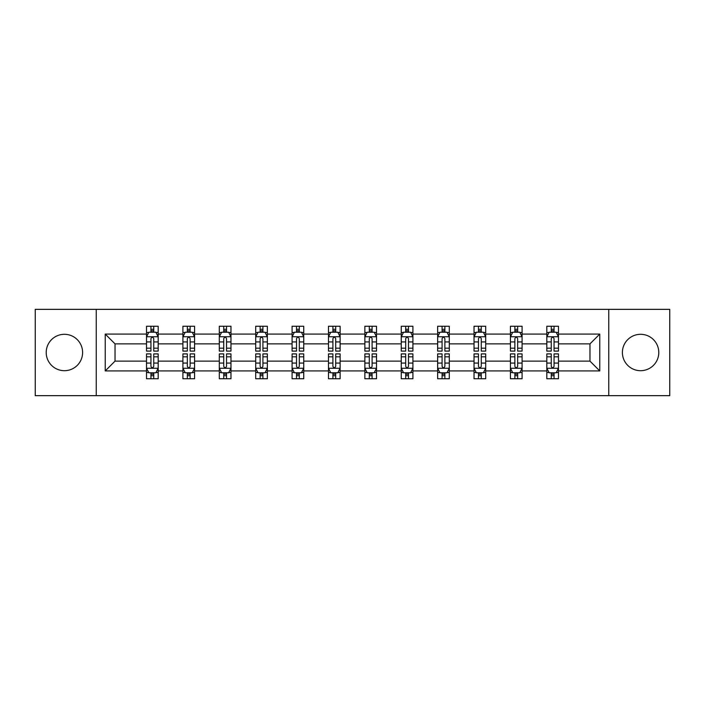 <?xml version="1.0" encoding="UTF-8"?>
<svg xmlns="http://www.w3.org/2000/svg" width="705" height="705" viewBox="0 0 705 705"><rect width="100%" height="100%" fill="white"/><g stroke="black" fill="none" stroke-linecap="round" stroke-linejoin="round"><path stroke-width="1.06" d="M640.589 334.302A18.198 18.198 0 0 0 622.392 352.5A18.198 18.198 0 0 0 640.589 370.698A18.198 18.198 0 0 0 658.787 352.5A18.198 18.198 0 0 0 640.589 334.302M64.411 334.302A18.198 18.198 0 0 0 46.213 352.5A18.198 18.198 0 0 0 64.411 370.698A18.198 18.198 0 0 0 82.608 352.5A18.198 18.198 0 0 0 64.411 334.302M608.75 395.655L669.75 395.655L669.75 309.345L608.75 309.345L608.75 395.655L96.25 395.655L96.25 309.345L35.25 309.345L35.25 395.655L96.25 395.655M558.483 370.927L558.483 361.127L589.97 361.127L599.77 370.927L558.483 370.927L558.483 378.744L554.051 378.744L554.051 372.795M608.75 309.345L96.25 309.345M546.816 370.927L522.088 370.927L522.088 361.127L546.816 361.127L546.816 378.744L558.483 378.744L558.483 372.513L556.289 372.513M522.088 370.927L522.088 378.744L517.655 378.744L517.655 372.795M510.429 370.927L485.701 370.927L485.701 361.127L510.429 361.127L510.429 378.744L522.088 378.744L522.088 372.513L519.893 372.513M485.701 370.927L485.701 378.744L481.268 378.744L481.268 372.795M474.033 370.927L449.305 370.927L449.305 361.127L474.033 361.127L474.033 378.744L485.701 378.744L485.701 372.513L483.507 372.513M449.305 370.927L449.305 378.744L444.873 378.744L444.873 372.795M437.646 370.927L412.918 370.927L412.918 361.127L437.646 361.127L437.646 378.744L449.305 378.744L449.305 372.513L447.111 372.513M412.918 370.927L412.918 378.744L408.486 378.744L408.486 372.795M401.251 370.927L376.523 370.927L376.523 361.127L401.251 361.127L401.251 378.744L412.918 378.744L412.918 372.513L410.724 372.513M376.523 370.927L376.523 378.744L372.099 378.744L372.099 372.795M364.864 370.927L340.136 370.927L340.136 361.127L364.864 361.127L364.864 378.744L376.523 378.744L376.523 372.513L374.337 372.513M340.136 370.927L340.136 378.744L335.703 378.744L335.703 372.795M328.477 370.927L303.749 370.927L303.749 361.127L328.477 361.127L328.477 378.744L340.136 378.744L340.136 372.513L337.942 372.513M303.749 370.927L303.749 378.744L299.317 378.744L299.317 372.795M292.082 370.927L267.354 370.927L267.354 361.127L292.082 361.127L292.082 378.744L303.749 378.744L303.749 372.513L301.555 372.513M267.354 370.927L267.354 378.744L262.921 378.744L262.921 372.795M255.695 370.927L230.967 370.927L230.967 361.127L255.695 361.127L255.695 378.744L267.354 378.744L267.354 372.513L265.159 372.513M230.967 370.927L230.967 378.744L226.534 378.744L226.534 372.795M219.299 370.927L194.571 370.927L194.571 361.127L219.299 361.127L219.299 378.744L230.967 378.744L230.967 372.513L228.773 372.513M194.571 370.927L194.571 378.744L190.138 378.744L190.138 372.795M182.912 370.927L158.184 370.927L158.184 361.127L182.912 361.127L182.912 378.744L194.571 378.744L194.571 372.513L192.386 372.513M158.184 370.927L158.184 378.744L153.752 378.744L153.752 372.795M146.517 370.927L105.23 370.927L105.23 334.073L146.517 334.073L146.517 343.873L115.03 343.873L115.03 361.127L146.517 361.127L146.517 378.744L158.184 378.744L158.184 372.513L155.99 372.513M148.711 332.487L146.517 332.487L146.517 326.256L146.517 334.073M150.949 332.205L150.949 326.256L146.517 326.256L158.184 326.256L158.184 334.073L182.912 334.073L182.912 326.256L194.571 326.256L194.571 334.073L219.299 334.073L219.299 326.256L230.967 326.256L230.967 334.073L255.695 334.073L255.695 326.256L267.354 326.256L267.354 334.073L292.082 334.073L292.082 326.256L303.749 326.256L303.749 334.073L328.477 334.073L328.477 326.256L340.136 326.256L340.136 334.073L364.864 334.073L364.864 326.256L376.523 326.256L376.523 334.073L401.251 334.073L401.251 326.256L412.918 326.256L412.918 334.073L437.646 334.073L437.646 326.256L449.305 326.256L449.305 334.073L474.033 334.073L474.033 326.256L485.701 326.256L485.701 334.073L510.429 334.073L510.429 326.256L522.088 326.256L522.088 334.073L546.816 334.073L546.816 326.256L558.483 326.256L558.483 334.073L599.77 334.073L599.77 370.927M546.816 334.073L546.816 343.873L522.088 343.873L522.088 334.073M510.429 334.073L510.429 343.873L485.701 343.873L485.701 334.073M474.033 334.073L474.033 343.873L449.305 343.873L449.305 334.073M437.646 334.073L437.646 343.873L412.918 343.873L412.918 334.073M401.251 334.073L401.251 343.873L376.523 343.873L376.523 334.073M364.864 334.073L364.864 343.873L340.136 343.873L340.136 334.073M328.477 334.073L328.477 343.873L303.749 343.873L303.749 334.073M292.082 334.073L292.082 343.873L267.354 343.873L267.354 334.073M255.695 334.073L255.695 343.873L230.967 343.873L230.967 334.073M219.299 334.073L219.299 343.873L194.571 343.873L194.571 334.073M182.912 334.073L182.912 343.873L158.184 343.873L158.184 334.073M105.23 334.073L115.03 343.873M589.97 361.127L589.97 343.873L558.483 343.873L558.483 334.073M551.248 332.09L554.051 332.09M514.861 332.09L517.655 332.09M478.466 332.09L481.268 332.09M442.079 332.09L444.873 332.09M405.683 332.09L408.486 332.09M369.297 332.09L372.099 332.09M332.901 332.09L335.703 332.09M296.514 332.09L299.317 332.09M260.127 332.09L262.921 332.09M223.732 332.09L226.534 332.09M187.345 332.09L190.138 332.09M150.949 332.09L153.752 332.09M150.949 372.91L153.752 372.91M187.345 372.91L190.138 372.91M223.732 372.91L226.534 372.91M260.127 372.91L262.921 372.91M296.514 372.91L299.317 372.91M332.901 372.91L335.703 372.91M369.297 372.91L372.099 372.91M405.683 372.91L408.486 372.91M442.079 372.91L444.873 372.91M478.466 372.91L481.268 372.91M514.861 372.91L517.655 372.91M551.248 372.91L554.051 372.91M115.03 361.127L105.23 370.927M599.77 334.073L589.97 343.873M153.752 329.288L150.949 329.288M146.517 348.173L146.517 351.099L150.949 351.099L150.949 348.173L146.517 348.173L146.517 343.873M158.184 343.873L158.184 351.099L153.752 351.099L153.752 338.62C152.818 336.823 151.883 336.823 150.949 338.62L150.949 348.173M155.99 332.487L158.184 332.487L158.184 326.256L153.752 326.256L153.752 332.205M158.184 336.867L155.849 332.205L148.852 332.205L146.517 336.867M150.949 375.712L153.752 375.712M158.184 356.827L158.184 353.901L153.752 353.901L153.752 356.827L158.184 356.827L158.184 361.127M146.517 361.127L146.517 353.901L150.949 353.901L150.949 366.38C151.883 368.177 152.818 368.177 153.752 366.38L153.752 356.827M148.711 372.513L146.517 372.513L146.517 378.744L150.949 378.744L150.949 372.795M146.517 368.133L148.852 372.795L155.849 372.795L158.184 368.133M190.138 329.288L187.345 329.288M185.107 332.487L182.912 332.487L182.912 326.256L187.345 326.256L187.345 332.205M182.912 348.173L182.912 351.099L187.345 351.099L187.345 348.173L182.912 348.173L182.912 343.873M194.571 343.873L194.571 351.099L190.138 351.099L190.138 338.62C189.213 336.823 188.279 336.823 187.345 338.62L187.345 348.173M192.386 332.487L194.571 332.487L194.571 326.256L190.138 326.256L190.138 332.205M194.571 336.867L192.245 332.205L185.248 332.205L182.912 336.867M226.534 329.288L223.732 329.288M221.493 332.487L219.299 332.487L219.299 326.256L223.732 326.256L223.732 332.205M219.299 348.173L219.299 351.099L223.732 351.099L223.732 348.173L219.299 348.173L219.299 343.873M230.967 343.873L230.967 351.099L226.534 351.099L226.534 338.62C225.6 336.823 224.666 336.823 223.732 338.62L223.732 348.173M228.773 332.487L230.967 332.487L230.967 326.256L226.534 326.256L226.534 332.205M230.967 336.867L228.631 332.205L221.634 332.205L219.299 336.867M187.345 375.712L190.138 375.712M194.571 356.827L194.571 353.901L190.138 353.901L190.138 356.827L194.571 356.827L194.571 361.127M182.912 361.127L182.912 353.901L187.345 353.901L187.345 366.38C188.279 368.177 189.204 368.177 190.138 366.38L190.138 356.827M185.107 372.513L182.912 372.513L182.912 378.744L187.345 378.744L187.345 372.795M182.912 368.133L185.248 372.795L192.245 372.795L194.571 368.133M223.732 375.712L226.534 375.712M230.967 356.827L230.967 353.901L226.534 353.901L226.534 356.827L230.967 356.827L230.967 361.127M219.299 361.127L219.299 353.901L223.732 353.901L223.732 366.38C224.666 368.177 225.6 368.177 226.534 366.38L226.534 356.827M221.493 372.513L219.299 372.513L219.299 378.744L223.732 378.744L223.732 372.795M219.299 368.133L221.634 372.795L228.631 372.795L230.967 368.133M262.921 329.288L260.127 329.288M257.889 332.487L255.695 332.487L255.695 326.256L260.127 326.256L260.127 332.205M255.695 348.173L255.695 351.099L260.127 351.099L260.127 348.173L255.695 348.173L255.695 343.873M267.354 343.873L267.354 351.099L262.921 351.099L262.921 338.62C261.996 336.823 261.062 336.823 260.127 338.62L260.127 348.173M265.159 332.487L267.354 332.487L267.354 326.256L262.921 326.256L262.921 332.205M267.354 336.867L265.027 332.205L258.021 332.205L255.695 336.867M260.127 375.712L262.921 375.712M267.354 356.827L267.354 353.901L262.921 353.901L262.921 356.827L267.354 356.827L267.354 361.127M255.695 361.127L255.695 353.901L260.127 353.901L260.127 366.38C261.053 368.177 261.987 368.177 262.921 366.38L262.921 356.827M257.889 372.513L255.695 372.513L255.695 378.744L260.127 378.744L260.127 372.795M255.695 368.133L258.021 372.795L265.027 372.795L267.354 368.133M299.317 329.288L296.514 329.288M294.276 332.487L292.082 332.487L292.082 326.256L296.514 326.256L296.514 332.205M292.082 348.173L292.082 351.099L296.514 351.099L296.514 348.173L292.082 348.173L292.082 343.873M303.749 343.873L303.749 351.099L299.317 351.099L299.317 338.62C298.382 336.823 297.448 336.823 296.514 338.62L296.514 348.173M301.555 332.487L303.749 332.487L303.749 326.256L299.317 326.256L299.317 332.205M303.749 336.867L301.414 332.205L294.417 332.205L292.082 336.867M296.514 375.712L299.317 375.712M303.749 356.827L303.749 353.901L299.317 353.901L299.317 356.827L303.749 356.827L303.749 361.127M292.082 361.127L292.082 353.901L296.514 353.901L296.514 366.38C297.448 368.177 298.382 368.177 299.317 366.38L299.317 356.827M294.276 372.513L292.082 372.513L292.082 378.744L296.514 378.744L296.514 372.795M292.082 368.133L294.417 372.795L301.414 372.795L303.749 368.133M335.703 329.288L332.901 329.288M330.663 332.487L328.477 332.487L328.477 326.256L332.901 326.256L332.901 332.205M328.477 348.173L328.477 351.099L332.901 351.099L332.901 348.173L328.477 348.173L328.477 343.873M340.136 343.873L340.136 351.099L335.703 351.099L335.703 338.62C334.769 336.823 333.835 336.823 332.901 338.62L332.901 348.173M337.942 332.487L340.136 332.487L340.136 326.256L335.703 326.256L335.703 332.205M340.136 336.867L337.801 332.205L330.804 332.205L328.477 336.867M332.901 375.712L335.703 375.712M340.136 356.827L340.136 353.901L335.703 353.901L335.703 356.827L340.136 356.827L340.136 361.127M328.477 361.127L328.477 353.901L332.901 353.901L332.901 366.38C333.835 368.177 334.769 368.177 335.703 366.38L335.703 356.827M330.663 372.513L328.477 372.513L328.477 378.744L332.901 378.744L332.901 372.795M328.477 368.133L330.804 372.795L337.801 372.795L340.136 368.133M372.099 329.288L369.297 329.288M367.058 332.487L364.864 332.487L364.864 326.256L369.297 326.256L369.297 332.205M364.864 348.173L364.864 351.099L369.297 351.099L369.297 348.173L364.864 348.173L364.864 343.873M376.523 343.873L376.523 351.099L372.099 351.099L372.099 338.62C371.165 336.823 370.231 336.823 369.297 338.62L369.297 348.173M374.337 332.487L376.523 332.487L376.523 326.256L372.099 326.256L372.099 332.205M376.523 336.867L374.196 332.205L367.199 332.205L364.864 336.867M369.297 375.712L372.099 375.712M376.523 356.827L376.523 353.901L372.099 353.901L372.099 356.827L376.523 356.827L376.523 361.127M364.864 361.127L364.864 353.901L369.297 353.901L369.297 366.38C370.231 368.177 371.165 368.177 372.099 366.38L372.099 356.827M367.058 372.513L364.864 372.513L364.864 378.744L369.297 378.744L369.297 372.795M364.864 368.133L367.199 372.795L374.196 372.795L376.523 368.133M408.486 329.288L405.683 329.288M403.445 332.487L401.251 332.487L401.251 326.256L405.683 326.256L405.683 332.205M401.251 348.173L401.251 351.099L405.683 351.099L405.683 348.173L401.251 348.173L401.251 343.873M412.918 343.873L412.918 351.099L408.486 351.099L408.486 338.62C407.552 336.823 406.618 336.823 405.683 338.62L405.683 348.173M410.724 332.487L412.918 332.487L412.918 326.256L408.486 326.256L408.486 332.205M412.918 336.867L410.583 332.205L403.586 332.205L401.251 336.867M405.683 375.712L408.486 375.712M412.918 356.827L412.918 353.901L408.486 353.901L408.486 356.827L412.918 356.827L412.918 361.127M401.251 361.127L401.251 353.901L405.683 353.901L405.683 366.38C406.618 368.177 407.552 368.177 408.486 366.38L408.486 356.827M403.445 372.513L401.251 372.513L401.251 378.744L405.683 378.744L405.683 372.795M401.251 368.133L403.586 372.795L410.583 372.795L412.918 368.133M444.873 329.288L442.079 329.288M439.841 332.487L437.646 332.487L437.646 326.256L442.079 326.256L442.079 332.205M437.646 348.173L437.646 351.099L442.079 351.099L442.079 348.173L437.646 348.173L437.646 343.873M449.305 343.873L449.305 351.099L444.873 351.099L444.873 338.62C443.947 336.823 443.013 336.823 442.079 338.62L442.079 348.173M447.111 332.487L449.305 332.487L449.305 326.256L444.873 326.256L444.873 332.205M449.305 336.867L446.979 332.205L439.973 332.205L437.646 336.867M442.079 375.712L444.873 375.712M449.305 356.827L449.305 353.901L444.873 353.901L444.873 356.827L449.305 356.827L449.305 361.127M437.646 361.127L437.646 353.901L442.079 353.901L442.079 366.38C443.004 368.177 443.938 368.177 444.873 366.38L444.873 356.827M439.841 372.513L437.646 372.513L437.646 378.744L442.079 378.744L442.079 372.795M437.646 368.133L439.973 372.795L446.979 372.795L449.305 368.133M481.268 329.288L478.466 329.288M476.227 332.487L474.033 332.487L474.033 326.256L478.466 326.256L478.466 332.205M474.033 348.173L474.033 351.099L478.466 351.099L478.466 348.173L474.033 348.173L474.033 343.873M485.701 343.873L485.701 351.099L481.268 351.099L481.268 338.62C480.334 336.823 479.4 336.823 478.466 338.62L478.466 348.173M483.507 332.487L485.701 332.487L485.701 326.256L481.268 326.256L481.268 332.205M485.701 336.867L483.366 332.205L476.368 332.205L474.033 336.867M478.466 375.712L481.268 375.712M485.701 356.827L485.701 353.901L481.268 353.901L481.268 356.827L485.701 356.827L485.701 361.127M474.033 361.127L474.033 353.901L478.466 353.901L478.466 366.38C479.4 368.177 480.334 368.177 481.268 366.38L481.268 356.827M476.227 372.513L474.033 372.513L474.033 378.744L478.466 378.744L478.466 372.795M474.033 368.133L476.368 372.795L483.366 372.795L485.701 368.133M517.655 329.288L514.861 329.288M512.614 332.487L510.429 332.487L510.429 326.256L514.861 326.256L514.861 332.205M510.429 348.173L510.429 351.099L514.861 351.099L514.861 348.173L510.429 348.173L510.429 343.873M522.088 343.873L522.088 351.099L517.655 351.099L517.655 338.62C516.721 336.823 515.796 336.823 514.861 338.62L514.861 348.173M519.893 332.487L522.088 332.487L522.088 326.256L517.655 326.256L517.655 332.205M522.088 336.867L519.752 332.205L512.755 332.205L510.429 336.867M514.861 375.712L517.655 375.712M522.088 356.827L522.088 353.901L517.655 353.901L517.655 356.827L522.088 356.827L522.088 361.127M510.429 361.127L510.429 353.901L514.861 353.901L514.861 366.38C515.787 368.177 516.721 368.177 517.655 366.38L517.655 356.827M512.614 372.513L510.429 372.513L510.429 378.744L514.861 378.744L514.861 372.795M510.429 368.133L512.755 372.795L519.752 372.795L522.088 368.133M554.051 329.288L551.248 329.288M549.01 332.487L546.816 332.487L546.816 326.256L551.248 326.256L551.248 332.205M546.816 348.173L546.816 351.099L551.248 351.099L551.248 348.173L546.816 348.173L546.816 343.873M558.483 343.873L558.483 351.099L554.051 351.099L554.051 338.62C553.117 336.823 552.182 336.823 551.248 338.62L551.248 348.173M556.289 332.487L558.483 332.487L558.483 326.256L554.051 326.256L554.051 332.205M558.483 336.867L556.148 332.205L549.151 332.205L546.816 336.867M551.248 375.712L554.051 375.712M558.483 356.827L558.483 353.901L554.051 353.901L554.051 356.827L558.483 356.827L558.483 361.127M546.816 361.127L546.816 353.901L551.248 353.901L551.248 366.38C552.182 368.177 553.117 368.177 554.051 366.38L554.051 356.827M549.01 372.513L546.816 372.513L546.816 378.744L551.248 378.744L551.248 372.795M546.816 368.133L549.151 372.795L556.148 372.795L558.483 368.133M158.123 336.752L146.578 336.752M158.184 348.173L153.752 348.173M150.949 341.925L146.517 341.925M158.184 341.925L153.752 341.925M153.752 330.777L150.949 330.777M146.578 368.248L158.123 368.248M146.517 356.827L150.949 356.827M153.752 363.075L158.184 363.075M146.517 363.075L150.949 363.075M150.949 374.223L153.752 374.223M194.518 336.752L182.965 336.752M194.571 348.173L190.138 348.173M187.345 341.925L182.912 341.925M194.571 341.925L190.138 341.925M190.138 330.777L187.345 330.777M230.905 336.752L219.361 336.752M230.967 348.173L226.534 348.173M223.732 341.925L219.299 341.925M230.967 341.925L226.534 341.925M226.534 330.777L223.732 330.777M182.965 368.248L194.518 368.248M182.912 356.827L187.345 356.827M190.138 363.075L194.571 363.075M182.912 363.075L187.345 363.075M187.345 374.223L190.138 374.223M219.361 368.248L230.905 368.248M219.299 356.827L223.732 356.827M226.534 363.075L230.967 363.075M219.299 363.075L223.732 363.075M223.732 374.223L226.534 374.223M267.301 336.752L255.748 336.752M267.354 348.173L262.921 348.173M260.127 341.925L255.695 341.925M267.354 341.925L262.921 341.925M262.921 330.777L260.127 330.777M255.748 368.248L267.301 368.248M255.695 356.827L260.127 356.827M262.921 363.075L267.354 363.075M255.695 363.075L260.127 363.075M260.127 374.223L262.921 374.223M303.688 336.752L292.143 336.752M303.749 348.173L299.317 348.173M296.514 341.925L292.082 341.925M303.749 341.925L299.317 341.925M299.317 330.777L296.514 330.777M292.143 368.248L303.688 368.248M292.082 356.827L296.514 356.827M299.317 363.075L303.749 363.075M292.082 363.075L296.514 363.075M296.514 374.223L299.317 374.223M340.074 336.752L328.53 336.752M340.136 348.173L335.703 348.173M332.901 341.925L328.477 341.925M340.136 341.925L335.703 341.925M335.703 330.777L332.901 330.777M328.53 368.248L340.074 368.248M328.477 356.827L332.901 356.827M335.703 363.075L340.136 363.075M328.477 363.075L332.901 363.075M332.901 374.223L335.703 374.223M376.47 336.752L364.926 336.752M376.523 348.173L372.099 348.173M369.297 341.925L364.864 341.925M376.523 341.925L372.099 341.925M372.099 330.777L369.297 330.777M364.926 368.248L376.47 368.248M364.864 356.827L369.297 356.827M372.099 363.075L376.523 363.075M364.864 363.075L369.297 363.075M369.297 374.223L372.099 374.223M412.857 336.752L401.312 336.752M412.918 348.173L408.486 348.173M405.683 341.925L401.251 341.925M412.918 341.925L408.486 341.925M408.486 330.777L405.683 330.777M401.312 368.248L412.857 368.248M401.251 356.827L405.683 356.827M408.486 363.075L412.918 363.075M401.251 363.075L405.683 363.075M405.683 374.223L408.486 374.223M449.252 336.752L437.699 336.752M449.305 348.173L444.873 348.173M442.079 341.925L437.646 341.925M449.305 341.925L444.873 341.925M444.873 330.777L442.079 330.777M437.699 368.248L449.252 368.248M437.646 356.827L442.079 356.827M444.873 363.075L449.305 363.075M437.646 363.075L442.079 363.075M442.079 374.223L444.873 374.223M485.639 336.752L474.095 336.752M485.701 348.173L481.268 348.173M478.466 341.925L474.033 341.925M485.701 341.925L481.268 341.925M481.268 330.777L478.466 330.777M474.095 368.248L485.639 368.248M474.033 356.827L478.466 356.827M481.268 363.075L485.701 363.075M474.033 363.075L478.466 363.075M478.466 374.223L481.268 374.223M522.026 336.752L510.482 336.752M522.088 348.173L517.655 348.173M514.861 341.925L510.429 341.925M522.088 341.925L517.655 341.925M517.655 330.777L514.861 330.777M510.482 368.248L522.026 368.248M510.429 356.827L514.861 356.827M517.655 363.075L522.088 363.075M510.429 363.075L514.861 363.075M514.861 374.223L517.655 374.223M558.422 336.752L546.877 336.752M558.483 348.173L554.051 348.173M551.248 341.925L546.816 341.925M558.483 341.925L554.051 341.925M554.051 330.777L551.248 330.777M546.877 368.248L558.422 368.248M546.816 356.827L551.248 356.827M554.051 363.075L558.483 363.075M546.816 363.075L551.248 363.075M551.248 374.223L554.051 374.223"/></g></svg>
